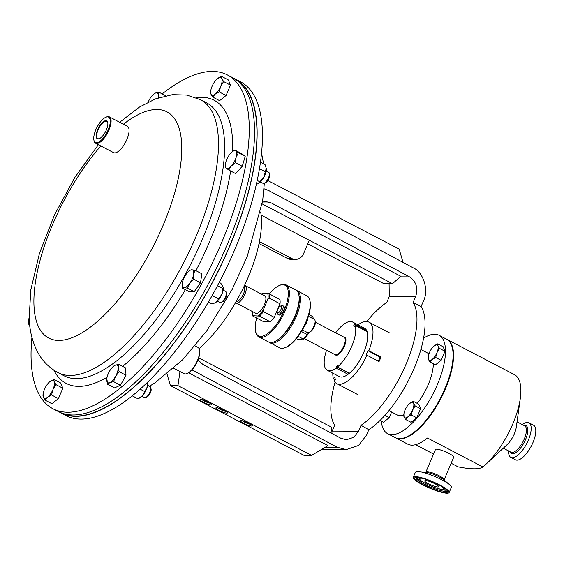 <?xml version="1.0" encoding="UTF-8"?>
<svg xmlns="http://www.w3.org/2000/svg" width="564" height="564" viewBox="0 0 564 564"><rect width="100%" height="100%" fill="white"/><g stroke="black" fill="none" stroke-linecap="round" stroke-linejoin="round"><path stroke-width="0.85" d="M447.259 490.617A17.026 3.123 23 0 1 447.224 490.772A17.026 3.123 23 0 1 424.163 484.088A17.026 3.123 23 0 1 415.872 477.461A17.026 3.123 23 0 1 415.95 477.327M434.957 483.785A7.536 1.382 23 0 1 438.623 486.718A7.536 1.382 23 0 1 428.421 483.764A7.536 1.382 23 0 1 424.755 480.831A7.536 1.382 23 0 1 434.957 483.785M438.975 484.948A17.921 3.285 23 0 1 447.647 491.237A17.921 3.285 23 0 1 440.491 491.653A17.921 3.285 23 0 1 423.43 484.892A17.921 3.285 23 0 1 415.238 477.482A17.921 3.285 23 0 1 438.975 484.948M107.78 122.691A9.743 3.828 -62.4 0 0 106.857 121.33A9.743 3.828 -62.4 0 0 101.675 124.024A9.743 3.828 -62.4 0 0 97.121 132.667A9.743 3.828 -62.4 0 0 97.833 138.61A9.743 3.828 -62.4 0 0 99.483 138.589M96.634 132.618A10.11 3.976 -62.4 0 0 99.278 138.681A10.11 3.976 -62.4 0 0 107.379 126.97A10.11 3.976 -62.4 0 0 107.745 122.48A10.11 3.976 -62.4 0 0 102.606 122.346A10.11 3.976 -62.4 0 0 96.634 132.618M332.795 373.171A34.693 13.635 -62.4 0 0 333.423 378.881L335.242 379.826M333.423 378.881L334.572 377.238L335.481 379.487L334.332 381.13A34.693 13.635 -62.4 0 0 336.835 383.661A34.693 13.635 -62.4 0 0 366.945 355.207L379.064 361.538A34.693 13.635 -62.4 0 0 380.051 359.296A34.693 13.635 -62.4 0 0 380.968 357.054L380.058 357.047L378.317 361.15M162.206 93.899A188.327 74.018 117.6 0 1 227.313 74.892A188.327 74.018 117.6 0 1 247.046 156.884A188.327 74.018 117.6 0 1 164.166 341.636A188.327 74.018 117.6 0 1 52.981 408.773A188.327 74.018 117.6 0 1 31.936 337.392M227.313 74.892L232.615 77.663A188.327 74.018 117.6 0 1 252.341 159.647A188.327 74.018 117.6 0 1 169.468 344.407A188.327 74.018 117.6 0 1 58.282 411.537L52.981 408.773M59.594 412.185A188.327 74.018 -62.4 0 0 60.87 412.89L66.171 415.654A188.327 74.018 -62.4 0 0 177.35 348.524A188.327 74.018 -62.4 0 0 260.23 163.764A188.327 74.018 -62.4 0 0 240.497 81.78L235.195 79.009A188.327 74.018 -62.4 0 0 233.891 78.368M60.87 412.89A188.327 74.018 -62.4 0 0 172.055 345.753A188.327 74.018 -62.4 0 0 254.928 161.001A188.327 74.018 -62.4 0 0 235.195 79.009M217.401 301.113L219.904 302.424A6.197 2.432 -62.4 0 0 221.102 302.374L222.519 301.782A4.886 1.918 -62.4 0 0 226.608 295.282A4.886 1.918 -62.4 0 0 226.608 293.95L226.284 292.448A6.197 2.432 -62.4 0 0 225.635 291.44L223.132 290.129M221.102 302.374A6.197 2.432 -62.4 0 0 226.284 294.133A6.197 2.432 -62.4 0 0 226.284 292.448M262.817 183.208A6.197 2.432 -62.4 0 0 262.944 183.286A6.197 2.432 -62.4 0 0 264.142 183.244A6.197 2.432 -62.4 0 0 267.971 178.922A6.197 2.432 -62.4 0 0 269.331 173.31A6.197 2.432 -62.4 0 0 268.809 172.38A6.197 2.432 -62.4 0 0 268.683 172.302A6.197 2.432 -62.4 0 0 268.542 172.246M141.895 396.295L144.398 397.606A6.197 2.432 -62.4 0 0 145.597 397.557L147.021 396.964A4.886 1.918 -62.4 0 0 149.897 393.82A4.886 1.918 -62.4 0 0 151.103 389.132L150.778 387.63A6.197 2.432 -62.4 0 0 150.137 386.622L147.627 385.311M145.597 397.557A6.197 2.432 -62.4 0 0 149.248 393.573A6.197 2.432 -62.4 0 0 150.778 387.63M413.25 477.299L415.428 472.167A19.507 3.574 23 0 1 418.671 471.56A19.507 3.574 23 0 1 441.838 479.823A19.507 3.574 23 0 1 449.515 484.652A19.507 3.574 23 0 1 451.334 487.416L449.156 492.541A19.507 3.574 23 0 1 422.746 484.892A19.507 3.574 23 0 1 413.25 477.299A19.507 3.574 23 0 1 439.659 484.955A19.507 3.574 23 0 1 449.156 492.541M433.307 363.745A34.496 13.557 117.6 0 1 428.28 384.521A34.496 13.557 117.6 0 1 417.226 403.38M403.768 414.9A34.496 13.557 117.6 0 1 397.359 415.041L388.956 410.655M423.571 338.181A55.505 21.813 117.6 0 1 439.011 335.263A55.505 21.813 117.6 0 1 437.396 384.556A55.505 21.813 117.6 0 1 387.63 433.667A55.505 21.813 117.6 0 1 381.306 421.068M439.011 335.263L446.61 339.225A55.505 21.813 117.6 0 1 444.989 388.518A55.505 21.813 117.6 0 1 395.223 437.636L387.63 433.667M352.578 322.002L364.534 328.241A27.255 10.716 117.6 0 1 366.656 330.525L354.7 324.286A27.255 10.716 117.6 0 0 352.578 322.002A27.255 10.716 117.6 0 0 350.434 321.494A27.255 10.716 117.6 0 0 335.643 332.838M236.076 301.684A8.721 3.426 -62.4 0 0 236.358 301.712A8.721 3.426 -62.4 0 0 242.901 295.106A8.721 3.426 -62.4 0 0 244.092 286.343M235.569 302.579A9.814 3.856 -62.4 0 0 236.055 302.981A9.814 3.856 -62.4 0 0 236.831 303.164A9.814 3.856 -62.4 0 0 244.459 295.183A9.814 3.856 -62.4 0 0 245.143 285.581A9.814 3.856 -62.4 0 0 244.529 285.412M245.143 285.581L264.756 295.825A9.814 3.856 117.6 0 1 264.072 305.427A9.814 3.856 117.6 0 1 256.444 313.401A9.814 3.856 117.6 0 1 255.668 313.224L236.055 302.981M277.685 309.481A3.779 1.488 117.6 0 1 280.336 306.167A3.779 1.488 117.6 0 1 280.957 309.488A3.779 1.488 117.6 0 1 278.757 312.541A3.779 1.488 117.6 0 1 277.178 312.216A3.779 1.488 117.6 0 1 277.685 309.481M280.336 306.167L281.619 305.632A4.956 1.946 117.6 0 1 282.578 305.596A4.956 1.946 117.6 0 1 282.43 309.996A4.956 1.946 117.6 0 1 277.989 314.381A4.956 1.946 117.6 0 1 277.474 313.577L277.178 312.216M277.989 314.381L279.131 314.973A4.956 1.946 -62.4 0 0 283.572 310.588A4.956 1.946 -62.4 0 0 283.713 306.189L282.578 305.596M269.888 342.672L279.659 347.776A29.342 11.534 -62.4 0 0 285.335 347.558A29.342 11.534 -62.4 0 0 305.963 321.811A29.342 11.534 -62.4 0 0 309.89 300.534A29.342 11.534 -62.4 0 0 306.823 295.762L297.045 290.657A29.342 11.534 117.6 0 1 296.192 316.707A29.342 11.534 117.6 0 1 269.888 342.672A29.342 11.534 117.6 0 1 269.268 342.285M296.368 290.368A29.342 11.534 117.6 0 1 297.045 290.657M309.89 300.534L310.08 301.451A28.545 11.217 117.6 0 1 307.852 318.033A28.545 11.217 117.6 0 1 306.266 322.15A28.545 11.217 117.6 0 1 304.363 326.267A28.545 11.217 117.6 0 1 286.195 347.198L285.335 347.558M298.821 294.76L299.012 295.67A28.545 11.217 117.6 0 1 295.198 316.369A28.545 11.217 117.6 0 1 275.126 341.424L274.266 341.784A29.342 11.534 -62.4 0 0 294.894 316.037A29.342 11.534 -62.4 0 0 298.821 294.76A29.342 11.534 -62.4 0 0 295.755 289.981L285.976 284.876A29.342 11.534 117.6 0 1 285.123 310.933A29.342 11.534 117.6 0 1 258.82 336.891A29.342 11.534 117.6 0 1 255.753 332.118L255.555 331.202A28.545 11.217 -62.4 0 0 267.491 333.662A28.545 11.217 -62.4 0 0 284.129 310.595A28.545 11.217 -62.4 0 0 279.441 285.447A28.545 11.217 -62.4 0 0 269.324 293.9M308.43 316.298L314.268 319.351A7.431 2.919 117.6 0 1 315.05 320.556L315.29 321.699A6.444 2.531 117.6 0 1 314.43 326.366A6.444 2.531 117.6 0 1 309.904 332.02L308.825 332.471A7.431 2.919 117.6 0 1 307.387 332.527L302.396 329.919M315.05 320.556A7.431 2.919 117.6 0 1 314.056 325.95A7.431 2.919 117.6 0 1 308.825 332.471M307.852 318.033A7.431 2.919 117.6 0 1 306.781 322.15A7.431 2.919 117.6 0 1 304.363 326.267M258.82 336.891L268.591 341.995A29.342 11.534 -62.4 0 0 274.266 341.784M256.705 318.068A28.545 11.217 -62.4 0 0 255.555 331.202M304.2 338.562L335.023 354.657A9.814 3.856 -62.4 0 0 343.511 346.663A9.814 3.856 -62.4 0 0 344.111 337.258L315.361 322.248M334.332 354.291A10.3 4.047 -62.4 0 0 334.706 354.904L336.962 355.306A10.3 4.047 -62.4 0 0 344.103 346.909A10.3 4.047 -62.4 0 0 345.224 337.427L343.702 337.046M436.508 449.17A9.912 1.819 -157 0 0 435.464 449.515L425.926 471.983A9.912 1.819 23 0 1 439.349 475.868A9.912 1.819 23 0 1 444.178 479.724L453.71 457.256A9.912 1.819 -157 0 0 447.146 452.539A9.912 1.819 -157 0 0 436.508 449.17M508.608 450.988A19.507 7.663 -62.4 0 0 510.857 457.397L515.482 459.808A19.507 7.663 -62.4 0 0 532.966 442.55A19.507 7.663 -62.4 0 0 533.537 425.228L528.919 422.817A19.507 7.663 -62.4 0 0 522.37 424.629M510.857 457.397A19.507 7.663 -62.4 0 0 528.348 440.139A19.507 7.663 -62.4 0 0 528.919 422.817M451.172 463.248L458.067 466.851C471.194 469.438 479.463 469.467 482.862 466.943A55.505 21.813 -62.4 0 0 485.787 464.398L507.071 444.693A14.868 5.844 -62.4 0 0 514.312 433.85A14.868 5.844 -62.4 0 0 516.328 426.969L520.325 398.24A55.505 21.813 -62.4 0 0 514.431 374.644L447.09 339.479A55.505 21.813 -62.4 0 0 446.85 339.359M485.787 464.398A55.505 21.813 -62.4 0 0 512.81 423.931A55.505 21.813 -62.4 0 0 520.325 398.24M395.47 437.756A55.505 21.813 -62.4 0 0 395.709 437.89A55.505 21.813 -62.4 0 0 445.475 388.772A55.505 21.813 -62.4 0 0 447.09 339.479M415.619 444.686L433.54 454.048M482.862 466.943L427.498 438.038A55.505 21.813 117.6 0 1 407.687 444.136L395.709 437.89M62.357 413.285A188.031 73.898 -62.4 0 0 173.099 344.188A188.031 73.898 -62.4 0 0 254.759 161.135A188.031 73.898 -62.4 0 0 236.379 80.003M173.804 368.299L184.111 373.685A14.868 5.844 -62.4 0 0 186.98 373.572A14.868 5.844 -62.4 0 0 199.578 352.38A14.868 5.844 -62.4 0 0 199.423 349.743A14.868 5.844 -62.4 0 0 197.872 347.325L195.095 345.873M199.423 349.743L199.571 350.427A14.276 5.612 117.6 0 1 199.719 352.958A14.276 5.612 117.6 0 1 187.629 373.305L186.98 373.572M105.856 117.249L106.497 116.974A14.868 5.844 117.6 0 1 109.374 116.868A14.868 5.844 117.6 0 1 110.389 125.899A14.868 5.844 117.6 0 1 95.612 143.228A14.868 5.844 117.6 0 1 94.054 140.803L93.906 140.119A14.276 5.612 -62.4 0 0 101.153 140.302A14.276 5.612 -62.4 0 0 109.592 125.807A14.276 5.612 -62.4 0 0 105.856 117.249A14.276 5.612 -62.4 0 0 94.421 133.781A14.276 5.612 -62.4 0 0 93.906 140.119M109.374 116.868L127.344 126.251A14.868 5.844 117.6 0 1 128.359 135.275A14.868 5.844 117.6 0 1 113.575 152.611L95.612 143.228M391.599 412.037L389.195 417.698L383.506 422.217L380.087 420.434M428.266 356.617L428.443 359.409A8.686 3.412 -62.4 0 1 428.266 356.617A8.686 3.412 -62.4 0 1 429.444 352.599A8.686 3.412 117.6 0 1 433.674 346.268A8.686 3.412 117.6 0 1 434.217 345.802A8.686 3.412 117.6 0 1 437.981 345.817L437.692 343.871L443.135 346.712L444.975 351.266L441.126 360.333L435.436 364.859L429.994 362.017L432.207 359.423A8.686 3.412 117.6 0 1 428.443 359.409L429.994 362.017M403.88 414.082L404.05 416.874A8.686 3.412 -62.4 0 1 403.88 414.082A8.686 3.412 -62.4 0 1 405.058 410.063A8.686 3.412 117.6 0 1 409.281 403.732A8.686 3.412 117.6 0 1 409.824 403.26A8.686 3.412 117.6 0 1 413.588 403.274L413.306 401.335L418.749 404.176L420.589 408.724L416.733 417.797L411.043 422.316L405.601 419.475L407.814 416.888A8.686 3.412 117.6 0 1 404.05 416.874L405.601 419.475M336.962 355.306L334.706 354.904M269.106 298.116L267.815 299.301L263.36 309.784L263.36 311.645A14.474 5.689 117.6 0 1 259.341 316.087L270.234 321.769A14.474 5.689 -62.4 0 0 274.252 317.335L279.998 303.799A14.474 5.689 -62.4 0 0 279.751 299.35L268.859 293.661A14.474 5.689 117.6 0 1 269.106 298.116L279.998 303.799M267.815 299.301A13.677 5.379 -62.4 0 0 267.484 293.322L268.859 293.661M261.435 294.091A13.677 5.379 -62.4 0 1 262.457 293.301L267.484 293.322M252.355 311.49A13.677 5.379 -62.4 0 0 252.453 314.423A13.677 5.379 -62.4 0 0 252.94 315.727L252.855 316.059A14.474 5.689 117.6 0 1 252.651 315.332L252.453 314.423M259.341 316.087L252.94 315.727M257.967 315.741A13.677 5.379 -62.4 0 0 263.36 309.784M270.234 321.769L263.748 321.748L252.855 316.059M279.441 285.447L280.301 285.088A29.342 11.534 117.6 0 1 285.976 284.876M274.252 317.335L263.36 311.645M296.319 338.752L298.152 339.331L303.263 339.013A14.474 5.689 -62.4 0 0 307.281 334.579L308.994 332.4M307.281 334.579L301.437 331.526M298.187 336.363L303.263 339.013M313.154 318.766A14.474 5.689 -62.4 0 0 312.992 317.32A14.474 5.689 -62.4 0 0 312.78 316.594L308.938 314.585M312.992 317.32L313.182 318.23A13.677 5.379 117.6 0 1 313.288 318.836M308.571 333.394A13.677 5.379 117.6 0 1 303.178 339.352M238.854 296.671L238.438 297.665A11.64 4.575 117.6 0 1 237.994 298.25M327.346 370.322L339.302 376.569A27.255 10.716 117.6 0 0 348.066 374.327L336.109 368.08A27.255 10.716 117.6 0 1 327.346 370.322A27.255 10.716 117.6 0 1 326.563 350.237M336.109 368.08L336.32 366.628L337.73 365.507L337.512 366.967L349.468 373.206A27.255 10.716 117.6 0 0 367.108 331.653L355.151 325.407A27.255 10.716 117.6 0 1 337.512 366.967M355.151 325.407L354.136 326.859L353.677 325.738L354.7 324.286M348.066 374.327L348.496 372.698M366.198 331.174L366.656 330.525M353.677 325.738L354.587 326.211M336.32 366.628L348.277 372.867M358.26 324.963L358.302 324.652A34.693 13.635 -62.4 0 1 368.948 322.157L389.95 333.127M380.968 357.054L368.849 350.723L367.939 350.723L366.036 355.207L366.945 355.207M380.058 357.047L367.939 350.723M368.849 350.723A34.693 13.635 -62.4 0 0 368.948 322.157M389.195 417.698L384.867 415.435M436.973 352.627A8.686 3.412 117.6 0 1 432.207 359.423L435.683 357.491L436.973 352.627L439.532 348.418L437.981 345.817A8.686 3.412 117.6 0 1 436.973 352.627M437.692 343.871L433.674 346.268M441.126 360.333L435.683 357.491M444.975 351.266L439.532 348.418M412.587 410.091A8.686 3.412 117.6 0 1 407.814 416.888L411.29 414.956L412.587 410.091L415.146 405.883L413.588 403.274A8.686 3.412 117.6 0 1 412.587 410.091M413.306 401.335L409.281 403.732M416.733 417.797L411.29 414.956M420.589 408.724L415.146 405.883M132.286 395.843L137.968 398.811L139.646 397.994A9.912 3.899 -62.4 0 0 142.41 395.752L147.204 387.087L147.613 382.223M140.147 389.181L144.588 391.501M137.968 398.811L142.41 395.752A9.912 3.899 -62.4 0 0 147.204 387.087A9.912 3.899 117.6 0 0 147.74 382.498L147.683 382.152M256.359 184.238L258.192 183.681A9.912 3.899 -62.4 0 0 263.776 177.413L266.278 168.128A9.912 3.899 -62.4 0 1 266.286 168.178L266.278 168.128M258.044 183.744L263.776 177.413A9.912 3.899 -62.4 0 0 266.342 168.749L265.009 164.491L260.469 162.115M257.205 180.424L259.877 181.827M259.447 168.714L265.411 171.823M266.342 168.749A9.912 3.899 -62.4 0 0 266.286 168.178M264.142 183.244L265.566 182.644A4.886 1.918 -62.4 0 0 268.584 179.239A4.886 1.918 -62.4 0 0 269.655 174.819L269.331 173.31M208.405 302.085L212.036 303.982L214.877 302.946L216.421 301.987L221.871 294.232L223.217 287.161L220.834 283.262L219.227 282.43M212.17 295.494L218.536 298.814M217.542 285.645L222.935 288.458M215.039 302.868A9.912 3.899 -62.4 0 0 215.152 302.812A9.912 3.899 -62.4 0 0 216.421 301.987A9.912 3.899 -62.4 0 0 221.871 294.232A9.912 3.899 -62.4 0 0 223.245 287.316A9.912 3.899 -62.4 0 0 223.231 287.224M158.745 97.706L158.378 95.464L158.9 92.172L155.206 93.13L153.168 94.555A9.912 3.899 117.6 0 1 155.206 93.13A9.912 3.899 117.6 0 1 158.378 95.464A9.912 3.899 117.6 0 1 158.174 97.903M165.753 95.753L158.9 92.172M153.168 94.555A9.912 3.899 117.6 0 0 149.474 99.461A9.912 3.899 -62.4 0 0 148.205 102.119M106.822 378.514L107.653 384.317L109.895 382.611L113.583 381.652L115.627 376.28L119.117 371.655L118.193 367.608L118.715 364.316L115.028 365.275L112.99 366.699A9.912 3.899 117.6 0 1 115.028 365.275A9.912 3.899 117.6 0 1 118.193 367.608A9.912 3.899 -62.4 0 1 115.627 376.28A9.912 3.899 117.6 0 1 109.895 382.611A9.912 3.899 117.6 0 1 106.73 380.27A9.912 3.899 117.6 0 1 106.822 378.514A9.912 3.899 117.6 0 1 109.296 371.606A9.912 3.899 117.6 0 1 112.99 366.699M118.715 364.316L125.589 367.904L125.991 375.243L120.456 385.24L114.527 387.905L107.653 384.317M120.456 385.24L113.583 381.652M125.991 375.243L119.117 371.655M225.114 167.311L228.772 170.011L231.36 165.978L235.385 162.7L236.147 157.314L238.353 152.689L234.694 149.989L231.536 152.379A9.912 3.899 -62.4 0 0 230.662 153.267A9.912 3.899 117.6 0 0 225.875 161.931A9.912 3.899 117.6 0 0 225.367 164.195L225.114 167.311M234.694 149.989L241.568 153.577L245.22 156.277L242.259 166.288L235.646 173.599L228.772 170.011M242.259 166.288L235.385 162.7M245.22 156.277L238.353 152.689M231.536 152.379A9.912 3.899 -62.4 0 1 235.801 150.962A9.912 3.899 117.6 0 1 236.147 157.314A9.912 3.899 117.6 0 1 231.36 165.978A9.912 3.899 117.6 0 1 226.22 168.283A9.912 3.899 117.6 0 1 225.367 164.195M28.44 320.803L28.2 323.799L29.695 325.047M29.138 317.835A9.912 3.899 117.6 0 0 28.961 318.42A9.912 3.899 117.6 0 0 28.454 320.683A9.912 3.899 117.6 0 0 29.307 324.772A9.912 3.899 -62.4 0 0 29.688 324.977M45.057 400.144L47.58 397.19A9.912 3.899 117.6 0 1 43.28 397.169A9.912 3.899 117.6 0 1 43.09 393.982L43.28 397.169L45.057 400.144L51.923 403.732L58.423 398.572L62.815 388.215L60.722 383.019L53.848 379.431L49.35 382.082M58.423 398.572L51.55 394.983L53.023 389.428L55.949 384.627L54.172 381.652L53.848 379.431M43.09 393.982A9.912 3.899 117.6 0 1 44.429 389.4A9.912 3.899 117.6 0 1 49.258 382.173A9.912 3.899 117.6 0 1 49.879 381.638A9.912 3.899 117.6 0 1 54.172 381.652A9.912 3.899 117.6 0 1 53.023 389.428A9.912 3.899 -62.4 0 1 47.58 397.19L51.55 394.983M62.815 388.215L55.949 384.627M194.975 270.177L201.849 273.766L200.523 282.74L194.235 291.701L189.271 291.687L182.398 288.098L184.16 287.725L187.361 288.112L189.786 283.255L193.649 279.152L193.593 274.287L194.975 270.177L191.774 269.789L190.012 270.156L188.693 271.34M182.327 283.332L182.327 283.332A9.912 3.899 117.6 0 0 184.16 287.725A9.912 3.899 117.6 0 0 189.786 283.255A9.912 3.899 117.6 0 0 193.593 274.287A9.912 3.899 -62.4 0 0 191.774 269.789A9.912 3.899 117.6 0 0 188.496 271.517A9.912 3.899 117.6 0 0 186.148 274.259A9.912 3.899 117.6 0 0 182.341 283.227L182.327 283.332A9.912 3.899 117.6 0 1 182.341 283.227L182.398 288.098M194.235 291.701L187.361 288.112M200.523 282.74L193.649 279.152M221.497 76.344L228.371 79.933L230.472 85.129L226.072 95.485L219.579 100.646L212.706 97.057L215.229 94.096L219.199 91.897L220.679 86.341L223.598 81.54L221.828 78.565L221.497 76.344L217.14 78.868M226.072 95.485L219.199 91.897M230.472 85.129L223.598 81.54M216.907 79.08A9.912 3.899 -62.4 0 1 217.528 78.551A9.912 3.899 117.6 0 1 221.828 78.565A9.912 3.899 117.6 0 1 220.679 86.341A9.912 3.899 117.6 0 1 215.229 94.096A9.912 3.899 117.6 0 1 210.936 94.082L210.739 90.896A9.912 3.899 117.6 0 1 212.078 86.306A9.912 3.899 -62.4 0 1 216.907 79.08L216.936 79.052M210.739 90.896A9.912 3.899 117.6 0 0 210.936 94.082L212.706 97.057M202.039 399.657A5.097 0.931 -157 0 0 204.189 401.046A5.097 0.931 -157 0 0 210.428 403.218M203.167 402.174A6.345 1.163 -157 0 0 209.209 404.564A6.345 1.163 -157 0 0 211.74 404.416A6.345 1.163 -157 0 0 208.666 402.195A6.345 1.163 -157 0 0 200.269 399.545A6.345 1.163 -157 0 0 203.167 402.174M243.662 423.317A6.345 1.163 -157 0 0 249.697 425.707A6.345 1.163 -157 0 0 252.235 425.559A6.345 1.163 -157 0 0 249.161 423.338A6.345 1.163 -157 0 0 240.757 420.688A6.345 1.163 -157 0 0 243.662 423.317M242.534 420.8A5.097 0.931 -157 0 0 244.684 422.189A5.097 0.931 -157 0 0 250.917 424.361M218.938 410.409A6.345 1.163 -157 0 0 224.98 412.799A6.345 1.163 -157 0 0 227.511 412.651A6.345 1.163 -157 0 0 224.437 410.43A6.345 1.163 -157 0 0 216.04 407.779A6.345 1.163 -157 0 0 218.938 410.409M217.81 407.892A5.097 0.931 -157 0 0 219.96 409.281A5.097 0.931 -157 0 0 226.199 411.452M325.414 447.167L337.018 447.21L346.31 449.586L358.556 445.461L366.48 435.239L368.821 429.719A74.342 29.215 117.6 0 0 414.216 368.214A74.342 29.215 117.6 0 0 421.096 306.569L413.13 302.537A74.342 29.215 117.6 0 1 406.136 363.999A74.342 29.215 117.6 0 1 361.009 425.319L358.521 431.199L353.804 437.283L346.515 439.737L340.98 438.327L202.864 364.429L198.013 359.931M199.191 348.94L203.195 344.674A92.179 36.23 117.6 0 0 248.082 277.467A92.179 36.23 117.6 0 0 260.674 211.958M413.13 302.537L415.626 296.657L389.273 296.565L389.082 283.692M366.741 321.543A74.342 29.215 117.6 0 1 386.777 302.438L389.273 296.565M331.879 431.735L334.656 425.228A74.342 29.215 117.6 0 1 335.065 382.209M307.732 243.902L383.901 283.671L392.495 283.706L309.276 240.257L303.566 253.708A9.912 8.932 90.2 0 1 295.451 259.405L291.243 259.384A9.912 8.932 -89.8 0 1 287.471 258.446L259.017 243.592M262.175 203.893L400.807 276.275L392.495 283.706M261.139 215.117L309.276 240.257M287.471 258.446L291.68 258.46L259.419 241.618M291.68 258.46A9.912 8.932 90.2 0 0 295.451 259.405M368.821 429.719L361.009 425.319M337.018 447.21L191.993 369.885M421.096 306.569L423.437 301.056C429.07 290.347 423.423 272.074 413.165 267.822L268.788 190.583L264.022 188.75M173.578 368.511L174.198 368.511M188.595 372.811L328.029 445.609L311.596 455.402L177.963 385.628L170.398 385.6L304.031 455.374L311.596 455.402M400.172 276.846L409.513 276.875L271.397 202.984L262.323 202.948M262.464 202.06L265.863 201.567L271.397 202.984M409.513 276.875C416.281 281.549 418.319 288.141 415.626 296.657M167.043 374.108L170.398 385.6M179.972 371.528L177.963 385.628M267.815 180.522L399.164 249.105L403.056 262.415M331.999 433.519L331.576 427.216L198.747 357.858M446.857 490.151A17.026 3.123 23 0 1 438.855 488.812M418.784 477.511L418.932 478.166A14.058 2.573 23 0 1 419.158 477.574M441.95 486.598A13.05 2.39 23 0 1 440.47 489.129A13.05 2.39 23 0 1 426.031 483.757A13.05 2.39 23 0 1 422.535 478.357M123.424 124.207A127.626 50.161 117.6 0 1 180.276 167.388A127.626 50.161 117.6 0 1 93.046 325.075A127.626 50.161 117.6 0 1 35.391 282.529A127.626 50.161 117.6 0 1 100.857 145.963M200.544 99.694A153.951 60.51 117.6 0 1 216.675 166.718A153.951 60.51 117.6 0 1 148.924 317.751A153.951 60.51 117.6 0 1 58.036 372.635L64.176 375.835A153.951 60.51 117.6 0 0 155.065 320.958A153.951 60.51 117.6 0 0 222.815 169.926A153.951 60.51 117.6 0 0 206.685 102.902L200.544 99.694L186.769 95.069L172.45 94.653L155.586 98.848L139.498 107.033L119.681 122.247M230.634 170.984A159.739 62.78 117.6 0 1 195.919 270.664M185.366 289.642A159.739 62.78 117.6 0 1 122.628 366.36M107.061 377.245A159.739 62.78 117.6 0 1 53.848 370.153M418.671 471.56L426.525 472.371A10.723 1.967 23 0 1 439.257 476.918A10.723 1.967 23 0 1 443.48 479.569L449.515 484.652M510.138 451.792A15.679 6.162 -62.4 0 0 525.549 439.539A15.679 6.162 -62.4 0 0 523.9 425.432M503.278 448.204L510.928 452.201A14.868 5.844 -62.4 0 0 524.259 439.046A14.868 5.844 -62.4 0 0 524.689 425.841L517.04 421.851M196.117 97.671A159.739 62.78 117.6 0 1 232.579 151.483M444.862 488.48A14.058 2.573 23 0 1 444.587 489.051L445.165 488.706M423.085 482.121A17.026 3.123 23 0 1 416.563 477.292M332.168 431.1L358.521 431.199M418.932 478.166C420.053 480.253 422.387 482.107 425.933 483.729C435.02 488.198 441.238 489.968 444.587 489.051M336.835 383.661L357.837 394.631M98.383 144.673L74.737 177.597L54.567 214.778L39.494 253.187L30.801 289.889L29.166 318.385C29.582 330.927 32.508 342.348 37.943 352.641C42.582 361.193 49.279 367.855 58.036 372.635M264.347 183.159L262.676 200.664L247.229 256.394L232.065 289.642L206.903 330.603L182.68 359.726L154.67 383.083L149.404 386.241M268.683 172.302L266.173 170.998M444.15 480.267L444.178 479.724M420.885 349.504L429 353.741M425.559 472.378L425.926 471.983M262.944 183.286L260.441 181.982M263.578 163.743L261.541 153.154M188.496 271.517L188.975 271.072M346.31 449.586L321.508 449.494"/></g></svg>
